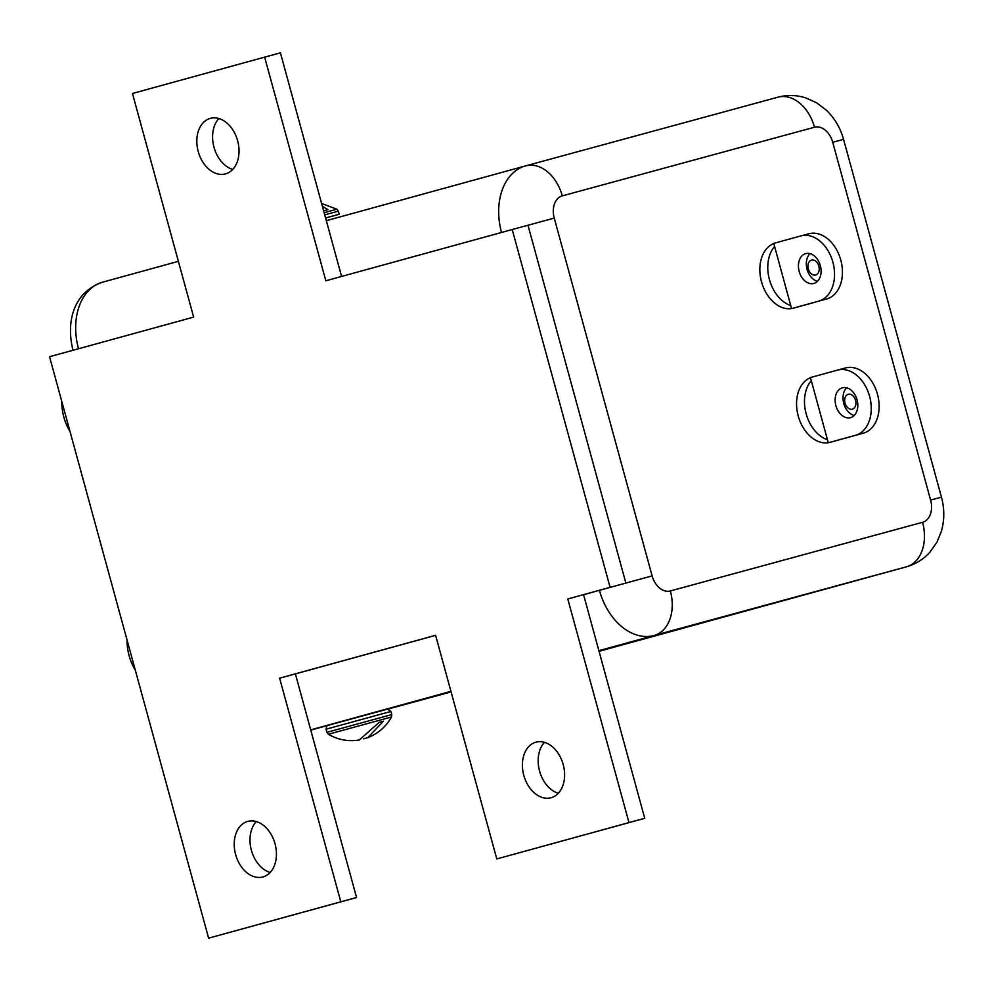 <?xml version="1.0" encoding="UTF-8"?>
<svg xmlns="http://www.w3.org/2000/svg" width="991" height="991" viewBox="0 0 991 991"><rect width="100%" height="100%" fill="white"/><g stroke="black" fill="none" stroke-linecap="round" stroke-linejoin="round"><path stroke-width="1.49" d="M264.647 57.144L132.46 93.476L193.641 317.108L49.55 356.71L208.618 938.155L356.562 897.524L295.392 673.892L435.619 635.342L279.623 678.178L435.606 635.305L496.788 858.937L628.975 822.592L567.793 598.973L610.097 587.341L512.211 229.528L325.828 280.775L264.647 57.144L280.416 52.845L341.573 276.439M567.793 598.973L610.097 587.341M625.866 583.042L527.98 225.242L512.211 229.528M208.618 938.155L340.805 901.81L279.623 678.178M563.198 764.532A28.789 20.427 -105.2 0 0 535.945 742.172A28.789 20.427 -105.2 0 0 523.793 775.309A28.789 20.427 -105.2 0 0 551.07 797.73A28.789 20.427 -105.2 0 0 563.198 764.532M237.617 140.71A28.789 20.427 74.8 0 1 225.49 173.908A28.789 20.427 74.8 0 1 198.212 151.487A28.789 20.427 74.8 0 1 210.365 118.35A28.789 20.427 74.8 0 1 237.617 140.71M275.027 843.75A28.789 20.427 -105.2 0 0 247.775 821.39A28.789 20.427 -105.2 0 0 235.623 854.527A28.789 20.427 -105.2 0 0 262.9 876.948A28.789 20.427 -105.2 0 0 275.027 843.75M496.788 858.937L644.732 818.306L583.563 594.674L599.419 590.314A57.961 40.842 -105.4 0 0 654.122 635.491L598.886 650.678M544.455 742.346A28.789 20.427 -105.2 0 0 539.562 771.023A28.789 20.427 -105.2 0 0 558.317 793.258M256.285 821.564A28.789 20.427 -105.2 0 0 251.392 850.241A28.789 20.427 -105.2 0 0 270.147 872.476M232.736 169.436A28.789 20.427 74.8 0 1 213.982 147.201A28.789 20.427 74.8 0 1 218.875 118.524M340.805 901.81L356.562 897.524M628.975 822.592L644.732 818.306M321.629 203.527L336.915 209.225L324.131 212.681M322.372 206.252L327.86 209.671L323.685 210.798M367.698 737.7L383.455 721.163L379.28 722.303L359.287 739.992C348.262 741.739 337.956 739.831 328.38 734.244L391.495 716.988C386.069 726.7 378.128 733.6 367.698 737.7L363.486 738.852M336.853 722.947L386.49 709.333M383.455 721.163L379.268 722.315M800.926 235.908L808.718 233.789A33.805 23.995 74.8 0 1 808.767 233.777A33.805 23.995 74.8 0 1 840.789 260.063A33.805 23.995 74.8 0 1 826.568 299.009L822.505 300.174A33.805 23.821 74.6 0 0 822.542 300.162A33.805 23.821 74.6 0 0 823.632 299.815M826.568 299.009L818.69 301.153A33.805 23.995 -105.2 0 0 832.898 262.219A33.805 23.995 -105.2 0 0 800.877 235.92A33.805 23.995 -105.2 0 0 800.839 235.932L773.748 243.377L791.586 308.61L814.577 302.354M808.334 268.982A7.73 5.451 74.6 0 0 815.63 275.002A7.73 5.451 74.6 0 0 818.839 266.108A7.73 5.451 74.6 0 0 811.53 260.1A7.73 5.451 74.6 0 0 808.334 268.982M774.59 246.499A33.805 23.821 74.6 0 0 769.45 279.623A33.805 23.821 74.6 0 0 790.756 305.55M800.319 306.231A33.805 23.821 74.6 0 0 801.397 305.971A33.805 23.821 74.6 0 0 802.376 305.674M773.785 243.538A33.805 23.821 74.6 0 0 761.509 281.803A33.805 23.821 74.6 0 0 791.574 308.56M792.106 308.461A33.805 23.821 74.6 0 0 793.469 308.151L801.397 305.971M818.69 301.153L791.586 308.61M805.683 253.634A15.46 10.963 74.8 0 1 805.708 253.634A15.46 10.963 74.8 0 1 820.35 265.662A15.46 10.963 74.8 0 1 813.822 283.463A15.46 10.963 74.8 0 1 799.18 271.435A15.46 10.963 74.8 0 1 805.683 253.634M817.476 281.308A15.46 10.963 74.8 0 1 807.058 269.279A15.46 10.963 74.8 0 1 809.932 253.634M860.337 433.996A33.805 23.821 -105.4 0 1 859.247 434.331A33.805 23.821 -105.4 0 1 859.209 434.343L851.281 436.523A33.805 23.821 74.6 0 0 851.319 436.511A33.805 23.821 74.6 0 0 851.356 436.498M855.394 435.334L828.29 442.779L810.452 377.559L837.544 370.114A33.805 23.995 74.8 0 1 837.593 370.101A33.805 23.995 74.8 0 1 869.615 396.388A33.805 23.995 74.8 0 1 855.394 435.334L863.272 433.191A33.805 23.995 -105.2 0 0 877.493 394.245A33.805 23.995 -105.2 0 0 845.472 367.958A33.805 23.995 -105.2 0 0 845.434 367.958L837.63 370.089M845.038 403.164A7.73 5.451 -105.4 0 1 848.246 394.282A7.73 5.451 -105.4 0 1 855.543 400.29A7.73 5.451 -105.4 0 1 852.334 409.184A7.73 5.451 -105.4 0 1 845.038 403.164M859.209 434.343L863.272 433.191M827.46 439.731A33.805 23.821 -105.4 0 1 806.154 413.804A33.805 23.821 -105.4 0 1 811.307 380.68M839.08 439.843A33.805 23.821 -105.4 0 1 838.101 440.153A33.805 23.821 -105.4 0 1 837.023 440.413M828.278 442.729A33.805 23.821 -105.4 0 1 798.226 415.985A33.805 23.821 -105.4 0 1 810.489 377.72M838.101 440.153L830.173 442.333A33.805 23.821 -105.4 0 1 828.81 442.643M851.281 436.523L828.29 442.779M850.551 417.632A15.46 10.963 -105.2 0 0 857.054 399.831A15.46 10.963 -105.2 0 0 842.412 387.803A15.46 10.963 -105.2 0 0 835.884 405.604A15.46 10.963 -105.2 0 0 850.526 417.632A15.46 10.963 -105.2 0 0 850.551 417.632M846.636 387.803A15.46 10.963 -105.2 0 0 843.775 403.461A15.46 10.963 -105.2 0 0 854.18 415.489M135.259 670.027A40.965 28.863 -105.4 0 1 127.071 640.112M70.002 431.481A40.965 28.863 -105.4 0 1 61.826 401.566M325.593 218.02L339.232 214.254L325.581 217.958M336.915 209.212L338.377 211.145L324.726 214.836M381.498 714.015L390.925 711.476L387.531 709.11L328.095 725.325C327.303 724.793 326.621 726.093 326.064 729.215L381.498 714.015M328.38 734.257L326.919 732.324L391.767 714.585L390.925 711.476M450.942 691.346L310.703 729.896M922.571 522.294A38.637 27.414 74.8 0 1 906.331 566.84L599.047 651.31L906.406 566.815A57.961 40.842 -105.4 0 1 906.331 566.84L654.122 635.491A38.637 27.414 74.8 0 0 670.362 590.958L922.571 522.294A19.325 13.614 74.6 0 0 930.611 500.083L832.725 142.283A19.325 13.614 74.6 0 0 814.491 127.22L562.281 195.884A19.325 13.614 74.6 0 0 554.242 218.094L652.128 575.895A19.325 13.614 74.6 0 0 670.362 590.958M310.765 730.094L327.736 725.474L310.765 730.094M387.902 709.098L451.091 691.891L387.902 709.098M525.515 165.918L326.324 220.671L525.577 165.893A57.961 40.842 -105.4 0 1 525.651 165.881A38.637 27.414 74.8 0 1 525.701 165.856L777.861 97.217A38.637 27.414 74.8 0 1 777.91 97.205A38.637 27.414 74.8 0 1 814.491 127.22M73.037 350.319C66.186 323.685 72.182 292.692 102.581 282.175L178.38 261.339L102.643 282.15A57.961 40.842 74.6 0 0 102.581 282.175A57.961 40.842 74.6 0 0 78.524 348.745M501.533 232.476A57.961 40.842 -105.4 0 1 525.577 165.893L525.701 165.856A38.637 27.414 74.8 0 1 562.281 195.884M652.128 575.895L599.419 590.314M527.98 225.267L554.242 218.094M525.701 165.856L777.91 97.205C787.151 94.764 796.343 94.963 805.472 97.799L816.448 102.705L825.949 109.828C834.521 117.966 840.38 127.814 843.564 139.347L832.725 142.283M930.611 500.083L941.45 497.16L843.564 139.347M338.377 211.145L339.232 214.254M326.919 732.324L326.064 729.215M391.495 716.988L391.767 714.585M808.767 233.777L800.877 235.92M859.247 434.331L851.319 436.511M845.472 367.958L837.593 370.101M906.406 566.815C915.61 564.213 923.414 559.358 929.843 552.26L937.003 542.052L941.45 531.077C944.547 519.841 944.547 508.544 941.45 497.16"/></g></svg>
